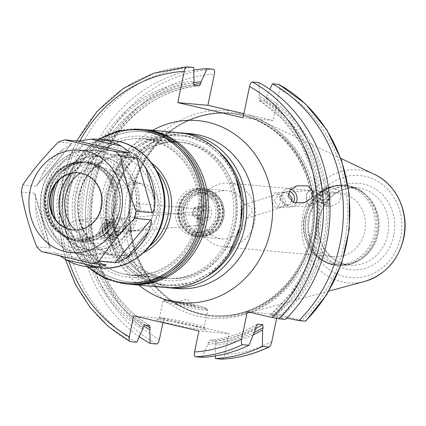 <?xml version="1.0" encoding="UTF-8"?>
<svg xmlns="http://www.w3.org/2000/svg" width="426" height="426" viewBox="0 0 426 426"><rect width="100%" height="100%" fill="white"/><g stroke="black" fill="none" stroke-linecap="round" stroke-linejoin="round"><path stroke-width="0.32" stroke-dasharray="2.13 1.6" d="M203.266 213.612A5.714 5.197 95.1 0 1 197.041 218.021A5.714 5.197 95.1 0 1 193.127 211.259A5.714 5.197 95.1 0 1 199.352 206.85A5.714 5.197 95.1 0 1 203.266 213.612M197.957 208.969A3.429 3.115 95.1 0 0 194.607 211.679A3.429 3.115 -84.9 0 0 197.345 215.801A3.429 3.115 -84.9 0 0 200.694 213.091A3.429 3.115 95.1 0 0 197.957 208.969L137.79 203.553A3.429 3.115 95.1 0 1 140.521 207.67A3.429 3.115 -84.9 0 1 137.172 210.38A3.429 3.115 -84.9 0 1 134.44 206.259A3.429 3.115 95.1 0 1 137.79 203.553M203.979 210.369L202.632 216.871L196.849 218.937L192.414 214.502L193.761 208L199.544 205.934L203.979 210.369L209.677 210.881L208.633 214.102L208.33 217.382L202.632 216.871M197.355 211.355A7.998 7.274 95.1 0 1 206.072 205.178A7.998 7.274 95.1 0 1 211.546 214.645A7.998 7.274 -84.9 0 1 202.829 220.822A7.998 7.274 -84.9 0 1 197.355 211.355M208.33 217.382L202.547 219.449L198.111 215.013L198.415 211.727L199.459 208.511L205.236 206.445L209.677 210.881M202.547 219.449L196.849 218.937M198.111 215.013L192.414 214.502M199.459 208.511L193.761 208M205.236 206.445L199.544 205.934M203.846 189.996A22.855 20.778 95.1 0 0 181.524 208.058A22.855 20.778 -84.9 0 0 199.746 235.519A22.855 20.778 -84.9 0 0 222.074 217.462A22.855 20.778 95.1 0 0 203.846 189.996L205.556 190.15A22.855 20.778 95.1 0 1 223.778 217.617A22.855 20.778 -84.9 0 1 201.455 235.674A22.855 20.778 -84.9 0 1 183.228 208.213A22.855 20.778 95.1 0 1 205.556 190.15C219.342 193.234 225.487 202.387 223.991 217.606C220.583 229.678 213.075 235.7 201.455 235.674L199.746 235.519M183.957 208.623A20.113 18.286 95.1 0 1 203.601 192.728A20.113 18.286 95.1 0 1 219.64 216.898A20.113 18.286 -84.9 0 1 199.996 232.788A20.113 18.286 -84.9 0 1 183.957 208.623M197.909 232.601A20.113 18.286 -84.9 0 1 181.87 208.431A20.113 18.286 95.1 0 1 201.519 192.541A20.113 18.286 95.1 0 1 217.558 216.712A20.113 18.286 -84.9 0 1 197.909 232.601L199.996 232.788M179.437 207.867A22.855 20.778 95.1 0 1 201.764 189.81A22.855 20.778 95.1 0 1 219.986 217.276A22.855 20.778 -84.9 0 1 197.664 235.333A22.855 20.778 -84.9 0 1 179.437 207.867M196.146 235.195A22.855 20.778 -84.9 0 1 177.924 207.734A22.855 20.778 95.1 0 1 200.247 189.671A22.855 20.778 95.1 0 1 218.474 217.138A22.855 20.778 -84.9 0 1 196.146 235.195L197.664 235.333M215.497 216.584A20.57 18.701 95.1 0 1 193.084 232.463A20.57 18.701 95.1 0 1 179 208.117A20.57 18.701 95.1 0 1 201.413 192.238A20.57 18.701 95.1 0 1 215.497 216.584M175.757 207.366A24.223 22.024 95.1 0 1 199.421 188.223A24.223 22.024 95.1 0 1 218.74 217.335A24.223 22.024 95.1 0 1 195.076 236.478A24.223 22.024 95.1 0 1 175.757 207.366M178.792 207.638A24.223 22.024 95.1 0 1 202.456 188.494A24.223 22.024 95.1 0 1 221.776 217.606A24.223 22.024 95.1 0 1 198.111 236.75A24.223 22.024 95.1 0 1 178.792 207.638M179.926 207.739A24.223 22.024 95.1 0 1 203.591 188.596A24.223 22.024 95.1 0 1 222.91 217.707A24.223 22.024 95.1 0 1 199.246 236.851A24.223 22.024 95.1 0 1 179.926 207.739M202.739 211.317A24.223 22.024 -84.9 0 1 203.005 209.821A24.223 22.024 95.1 0 1 226.669 190.678A24.223 22.024 95.1 0 1 244.705 204.757L243.731 204.794L242.075 210.998C242.378 214.97 243.773 217.404 246.255 218.293A24.223 22.024 95.1 0 1 245.988 219.789A24.223 22.024 -84.9 0 1 222.324 238.933A24.223 22.024 -84.9 0 1 204.288 224.853C201.061 223.97 199.075 221.632 198.324 217.835L202.137 211.28L202.739 211.317C200.161 212.542 198.942 215.135 199.096 219.086C199.815 222.894 201.546 224.816 204.288 224.853L121.809 232.09L124.094 225.668L120.499 218.442L126.549 224.135L121.809 232.09M197.973 208.389A31.993 29.09 -84.9 0 0 223.485 246.84A31.993 29.09 -84.9 0 0 254.743 221.557A31.993 29.09 95.1 0 0 229.231 183.105A31.993 29.09 95.1 0 0 197.973 208.389M107.762 232.431A6.859 1.874 -95 0 1 106.921 233.4A6.859 1.874 -95 0 1 104.519 227.388A6.859 1.874 85 0 1 105.717 219.741A6.859 1.874 85 0 1 106.718 220.546A6.859 1.874 85 0 1 108.119 225.753A6.859 1.874 -95 0 1 107.762 232.431L106.974 234.497A9.143 2.497 -95 0 0 107.459 225.588A9.143 2.497 85 0 0 105.584 218.644A9.143 2.497 85 0 0 104.253 217.574A9.143 2.497 85 0 0 102.65 227.772A9.143 2.497 -95 0 0 105.856 235.786A9.143 2.497 -95 0 0 106.974 234.497M112.038 225.407L114.328 218.985L109.588 226.941L115.632 232.633L112.038 225.407M115.499 218.25A7.54 7.375 -122 0 0 112.129 225.354A7.54 7.375 58 0 0 123.497 231.036A7.54 7.375 58 0 0 126.868 223.932A7.54 7.375 -122 0 0 115.499 218.25L114.306 218.996M119.759 228.379A7.54 7.375 -122 0 1 116.389 235.482A7.54 7.375 -122 0 1 105.02 229.8A7.54 7.375 -122 0 1 108.39 222.697A7.54 7.375 -122 0 1 119.759 228.379M105.952 229.635A6.731 6.582 -122 0 1 111.772 222.34A6.731 6.582 -122 0 1 119.115 228.368A6.731 6.582 58 0 1 113.295 235.658A6.731 6.582 58 0 1 105.952 229.635M65.13 231.062L68.634 223.661L78.176 219.864L86.845 221.525L90.813 227.047L87.314 234.454L77.772 238.251L69.103 236.584L65.13 231.062M278.737 84.369C279.829 84.737 280.143 86.334 279.674 89.162L273.188 120.467L243.06 117.752M266.452 96.851L266.069 98.699L264.637 100.946L259.423 100.477L258.96 98.06L259.343 96.212A132.081 120.095 95.1 0 1 273.907 316.257L270.063 315.229L275.276 315.698L281.016 316.896A132.081 120.095 -84.9 0 0 266.452 96.851L269.839 89.353M259.264 100.424L282.507 119.035L300.751 143.487L312.849 172.269L318.041 203.58L315.996 235.471L306.837 265.941L291.144 293.093L270.063 315.229A127.981 116.362 95.1 0 0 259.423 100.477L259.258 100.424M259.343 96.212L258.96 82.585M243.906 113.673L249.199 114.903A104.21 94.753 95.1 0 1 311.992 235.802A104.21 94.753 -84.9 0 1 198.431 316.268A104.21 94.753 -84.9 0 1 127.081 192.914A104.21 94.753 95.1 0 1 231.898 110.888M273.188 120.467L249.199 114.903M202.057 357.366L207.968 344.309L208.351 342.456L209.778 340.209A127.981 116.362 -84.9 0 0 256.995 324.442M257.267 324.186C242.394 333.265 226.541 338.606 209.709 340.209L214.992 340.683L215.455 343.095A130.265 118.444 -84.9 0 0 254.253 332.36M215.38 355.907L215.071 344.948L215.455 343.095M221.834 359.15C223.032 358.985 223.985 357.499 224.683 354.693L229.039 333.67L198.91 330.954M193.67 67.446A145.234 132.055 -84.9 0 0 69.012 182.52A145.234 132.055 -84.9 0 0 136.767 342.222M276.607 318.43L277.433 314.447L247.298 311.731M273.907 316.257L285.5 319.388M281.016 316.896L286.789 318.094M305.277 321.172L277.433 314.447M207.968 344.309A132.081 120.095 -84.9 0 0 255.483 329.314M142.678 329.165A132.081 120.095 95.1 0 1 83.831 185.512A132.081 120.095 95.1 0 1 194.059 81.068M193.745 82.575A132.081 120.095 -84.9 0 0 90.914 186.274A132.081 120.095 -84.9 0 0 143.578 325.869M215.071 344.948A132.081 120.095 -84.9 0 0 253.268 334.793M193.75 70.109A145.234 132.055 -84.9 0 0 82.33 184.144A145.234 132.055 -84.9 0 0 139.291 336.662M162.908 322.604L163.754 318.526L229.039 333.67M97.778 233.384L102.623 224.151L112.507 222.995L118.433 230.157L113.588 239.391L103.704 240.552L97.778 233.384M341.295 195.332L337.999 189.597L331.023 187.552L323.329 191.072L320.64 198.559L323.936 204.294L330.911 206.333L338.606 202.819L341.295 195.332M132.491 193.633A102.384 93.092 -84.9 0 0 161.614 292.492A102.384 93.092 -84.9 0 0 244.151 314.021A102.384 93.092 -84.9 0 0 314.159 235.764A102.384 93.092 95.1 0 0 261.564 120.696A102.384 93.092 95.1 0 0 176.513 127.129A102.384 93.092 95.1 0 0 132.491 193.633M340.363 264.248L349.837 265.105C329.825 264.067 314.063 240.568 319.276 218.4C325.192 197.792 337.706 187.562 356.812 187.717A38.851 35.326 95.1 0 1 387.793 234.401A38.851 35.326 95.1 0 1 349.837 265.105A38.851 35.326 95.1 0 1 318.856 218.416A38.851 35.326 95.1 0 1 356.812 187.717L347.334 186.86A38.851 35.326 95.1 0 0 309.382 217.564A38.851 35.326 -84.9 0 0 340.363 264.248A38.851 35.326 -84.9 0 0 361.615 258.784A38.851 35.326 -84.9 0 0 378.32 233.549A38.851 35.326 95.1 0 0 367.265 196.035L366.062 194.884A40.129 36.487 95.1 0 1 377.473 233.634A40.129 36.487 -84.9 0 1 360.22 259.7C353.33 264.152 345.912 266.058 337.967 265.414A40.22 36.572 -84.9 0 0 377.26 233.629A40.22 36.572 95.1 0 0 345.188 185.289C353.117 186.077 360.077 189.277 366.062 194.884A40.129 36.487 95.1 0 0 306.273 217.122A40.129 36.487 -84.9 0 0 320.23 258.076A40.129 36.487 -84.9 0 0 360.22 259.7L361.615 258.784M347.334 186.86A38.851 35.326 95.1 0 1 367.265 196.035M333.494 256.75A31.993 29.09 -84.9 0 1 307.982 218.298A31.993 29.09 95.1 0 1 339.24 193.015A31.993 29.09 95.1 0 1 364.752 231.467A31.993 29.09 -84.9 0 1 333.494 256.75L223.485 246.84M246.255 218.293L247.277 218.048L252.448 210.753C251.654 206.951 249.077 204.954 244.705 204.757M288.264 193.479L282.534 192.733L280.361 199.102L286.496 205.864L291.618 201.551M289.174 191.492A6.859 6.14 72.7 0 0 286.224 191.588A6.859 6.14 72.7 0 0 282.103 198.564A6.859 6.14 -107.3 0 0 290.292 204.682A6.859 6.14 -107.3 0 0 293.312 202.419M273.923 201.104L279.589 193.649L285.729 200.412L283.556 206.775L278.647 206.376L273.923 201.104M295.868 203.186A9.143 8.185 -107.3 0 1 291.533 206.695A9.143 8.185 -107.3 0 1 280.612 198.532A9.143 8.185 72.7 0 1 286.107 189.235L297.167 185.8M290.915 189.357A9.143 8.185 72.7 0 0 286.107 189.235M306.571 199.187A7.54 3.861 -93.4 0 0 308.413 204.336A7.54 3.861 -93.4 0 0 310.799 205.683A7.54 3.861 -93.4 0 0 314.143 197.121A7.54 3.861 -93.4 0 0 309.915 190.624A7.54 3.861 -93.4 0 0 307.705 192.243A7.54 3.861 -93.4 0 0 306.571 199.187M279.946 199.128A7.54 3.861 86.6 0 1 276.602 207.691A7.54 3.861 86.6 0 1 272.379 201.194A7.54 3.861 -93.4 0 1 275.718 192.632A7.54 3.861 -93.4 0 1 279.946 199.128M307.929 203.713A6.731 3.445 86.6 0 0 311.715 203.926A6.731 3.445 86.6 0 0 313.041 197.27A6.731 3.445 -93.4 0 0 310.682 191.956A6.731 3.445 -93.4 0 0 307.295 192.919A6.731 3.445 -93.4 0 0 306.283 199.118A6.731 3.445 86.6 0 0 307.929 203.713L308.413 204.336M163.754 318.526L133.62 315.815M171.002 323.813A25.139 1.31 11.7 0 0 206.019 329.772A25.139 1.31 11.7 0 0 191.849 325.688A25.139 1.31 11.7 0 0 156.853 319.591A25.139 1.31 11.7 0 0 171.002 323.813M159.553 317.828A22.855 1.193 -168.3 0 0 159.51 317.881A22.855 1.193 -168.3 0 0 172.413 321.662A22.855 1.193 11.7 0 0 204.267 327.152A22.855 1.193 11.7 0 0 204.246 327.083A22.855 1.193 11.7 0 0 191.365 323.371A22.855 1.193 -168.3 0 0 159.553 317.828L156.853 319.591M181.891 303.85A9.143 0.479 -168.3 0 1 176.774 302.3A9.143 0.479 -168.3 0 1 189.474 304.531A9.143 0.479 11.7 0 1 194.607 305.996A9.143 0.479 11.7 0 1 181.891 303.85M114.243 238.981A9.372 9.159 58 0 1 100.115 231.92A9.372 9.159 -122 0 1 104.306 223.096A9.372 9.159 -122 0 1 118.433 230.157A9.372 9.159 58 0 1 114.243 238.981L113.588 239.396M117.038 230.205A7.774 7.604 -122 0 1 110.318 238.629A7.774 7.604 -122 0 1 101.835 231.669A7.774 7.604 -122 0 1 108.555 223.245A7.774 7.604 -122 0 1 117.038 230.205M102.57 231.685A6.859 6.704 58 0 0 110.052 237.82A6.859 6.704 58 0 0 115.973 230.391A6.859 6.704 -122 0 0 108.497 224.257A6.859 6.704 -122 0 0 102.57 231.685M113.444 228.001L114.04 233.219L109.871 236.26L105.105 234.082L104.508 228.858L108.678 225.817L113.444 228.001L115.073 226.978L115.67 232.202L111.5 235.243L106.734 233.059L106.138 227.841L110.307 224.8L115.073 226.978M114.04 233.219L115.67 232.202M108.678 225.817L110.307 224.8M104.508 228.858L106.138 227.841M105.105 234.082L106.734 233.059M109.871 236.26L111.5 235.243M330.043 195.992A9.372 4.798 -93.4 0 0 324.793 187.919A9.372 4.798 -93.4 0 0 320.64 198.559A9.372 4.798 86.6 0 0 325.89 206.626A9.372 4.798 86.6 0 0 330.043 195.992M320.65 198.383A7.774 3.983 -93.4 0 0 323.377 204.528A7.774 3.983 -93.4 0 0 327.285 203.415A7.774 3.983 -93.4 0 0 328.457 196.253A7.774 3.983 -93.4 0 0 326.556 190.949A7.774 3.983 -93.4 0 0 322.184 190.699A7.774 3.983 -93.4 0 0 320.65 198.383M327.109 191.657A6.859 3.509 -93.4 0 1 328.781 196.333A6.859 3.509 86.6 0 1 327.754 202.648A6.859 3.509 86.6 0 1 324.303 203.628A6.859 3.509 86.6 0 1 321.902 198.212A6.859 3.509 -93.4 0 1 323.254 191.434A6.859 3.509 -93.4 0 1 327.109 191.657L326.556 190.949M322.748 195.289L323.345 200.513L325.938 202.494L327.935 199.256L327.338 194.038L324.745 192.051L322.748 195.289L314.91 195.747L315.506 200.971L318.1 202.957L320.096 199.719L319.495 194.496L316.907 192.515L314.91 195.747M323.345 200.513L315.506 200.971M324.745 192.051L316.907 192.515M325.938 202.494L318.1 202.957M327.935 199.256L320.096 199.719M327.338 194.038L319.495 194.496M166.726 287.571A77.702 70.652 95.1 0 1 107.128 194.453A77.702 70.652 95.1 0 1 180.661 132.88M205.327 277.448A75.418 68.57 95.1 0 1 132.513 270.228A75.418 68.57 95.1 0 1 108.209 194.836A75.418 68.57 95.1 0 1 216.829 149.739M168.984 278.412A68.33 62.132 -84.9 0 1 114.493 196.295A68.33 62.132 95.1 0 1 181.247 142.3A68.33 62.132 95.1 0 1 235.738 224.417A68.33 62.132 -84.9 0 1 168.984 278.412L130.329 274.93A68.33 62.132 -84.9 0 0 197.078 220.934A68.33 62.132 95.1 0 0 142.588 138.817A68.33 62.132 95.1 0 0 75.833 192.813A68.33 62.132 -84.9 0 0 130.329 274.93M69.55 191.354A75.418 68.57 95.1 0 1 151.731 133.125A75.418 68.57 95.1 0 1 203.367 222.393A75.418 68.57 95.1 0 1 121.186 280.622A75.418 68.57 95.1 0 1 69.55 191.354M128.54 284.179A77.702 70.652 95.1 0 1 66.573 190.8A77.702 70.652 95.1 0 1 142.481 129.397M152.907 214.661A50.119 45.571 -84.9 0 0 118.593 155.341A50.119 45.571 -84.9 0 0 112.943 154.436A50.119 45.571 -84.9 0 0 63.98 194.038A50.119 45.571 -84.9 0 0 98.294 253.358A50.119 45.571 -84.9 0 0 103.949 254.263A50.119 45.571 -84.9 0 0 152.907 214.661M105.941 264.663L54.927 252.826L60.46 256.212M54.805 252.804L41.578 251.612M36.758 246.792L49.991 247.985L34.533 193.25L35.15 194.112L35.635 206.109A63.991 58.181 -84.9 0 0 44.725 238.304L50.22 247.479L49.991 247.985M34.533 193.25L21.3 192.057M22.764 184.996L35.992 186.189L71.669 143.306L71.786 143.594L36.801 185.645L35.992 186.189M58.437 142.114L71.669 143.306C72.276 143.397 69.443 145.378 63.17 149.26A63.991 58.181 -84.9 0 0 42.185 174.479L36.801 185.645M73.373 230.077A28.771 26.162 -84.9 0 0 73.623 230.104A28.771 26.162 -84.9 0 0 102.048 205.588A28.771 26.162 -84.9 0 0 82.032 173.307A28.771 26.162 -84.9 0 0 78.789 172.791A28.771 26.162 -84.9 0 0 78.538 172.77M68.027 238.027L58.367 230.439L51.53 219.731L49.022 193.883L61.605 171.593L72.053 164.958L83.826 162.407L84.747 162.524C84.108 162.322 91.121 163.531 94.934 165.703A0.916 0.357 -63.1 0 0 94.987 165.719C89.151 163.312 85.461 162.21 83.917 162.412L83.752 162.407C83.784 161.848 80.088 162.354 72.66 163.914A0.916 0.362 -103.2 0 1 72.825 163.062C43.633 168.211 33.963 214.853 58.426 232.436C64.709 236.563 67.601 238.299 67.1 237.633L58.5 232.463A0.916 0.325 -51.2 0 1 58.426 232.436A0.916 0.325 -51.2 0 1 58.623 231.691C64.752 236.409 67.904 238.528 68.085 238.059L68.213 238.139A39.804 36.194 95.1 0 1 48.915 193.979A39.804 36.194 95.1 0 1 83.895 162.407L83.895 162.407C83.246 162.008 86.116 162.524 92.517 163.962L94.966 164.851A39.767 36.157 95.1 0 1 114.615 209.161A39.767 36.157 95.1 0 1 79.257 240.711L76.68 240.44L68.213 238.139L76.158 239.7L79.635 239.833A0.916 0.378 -90.9 0 0 79.619 239.833L76.158 239.7M94.929 165.698A0.916 0.357 -63.1 0 1 94.966 164.851A38.888 35.358 -84.9 0 1 119.115 210.204A38.888 35.358 -84.9 0 1 79.257 240.711A0.916 0.378 -90.9 0 1 79.619 239.833L91.276 237.468L101.644 230.999L114.099 209.006L111.468 183.5L104.594 173.02L94.934 165.703M72.825 163.062A0.916 0.362 -103.2 0 1 72.873 163.057L82.804 162.285C81.781 161.885 78.459 162.146 72.825 163.062M83.8 162.407L82.804 162.285M102.453 151.448A52.563 47.792 -84.9 0 0 96.526 150.5A52.563 47.792 -84.9 0 0 44.602 195.284A52.563 47.792 -84.9 0 0 81.164 254.253A52.563 47.792 -84.9 0 0 87.096 255.201A52.563 47.792 -84.9 0 0 139.02 210.417A52.563 47.792 -84.9 0 0 102.453 151.448M55.359 184.447A46.849 42.6 95.1 0 1 98.385 156.406A46.849 42.6 95.1 0 1 103.667 157.253A46.849 42.6 95.1 0 1 136.256 209.81A46.849 42.6 95.1 0 1 89.977 249.727A46.849 42.6 95.1 0 1 84.694 248.88A46.849 42.6 95.1 0 1 52.654 214.443M55.593 219.555A46.849 42.6 -84.9 0 0 86.302 249.024A46.849 42.6 -84.9 0 0 91.585 249.87A46.849 42.6 -84.9 0 0 137.87 209.954A46.849 42.6 -84.9 0 0 105.275 157.396A46.849 42.6 -84.9 0 0 99.993 156.55A46.849 42.6 -84.9 0 0 59.161 179.942M139.632 183.068A23.994 21.817 95.1 0 1 158.77 211.903A23.994 21.817 -84.9 0 1 135.33 230.865A23.994 21.817 -84.9 0 1 116.191 202.025A23.994 21.817 95.1 0 1 139.632 183.068L135.026 182.653A23.994 21.817 95.1 0 0 111.58 201.615A23.994 21.817 -84.9 0 0 130.718 230.45A23.994 21.817 -84.9 0 0 137.491 229.896A23.994 21.817 -84.9 0 0 154.159 211.488A23.994 21.817 95.1 0 0 141.592 184.405L110.51 170.123A36.013 32.743 95.1 0 1 129.371 210.769A36.013 32.743 95.1 0 1 104.359 238.395A36.013 32.743 95.1 0 1 75.13 230.152M135.026 182.653A23.994 21.817 95.1 0 1 141.592 184.405M73.794 192.312A70.844 64.417 95.1 0 1 150.996 137.609A70.844 64.417 95.1 0 1 199.501 221.467A70.844 64.417 95.1 0 1 122.299 276.17A70.844 64.417 95.1 0 1 73.794 192.312M76.771 192.866A68.559 62.34 95.1 0 1 143.748 138.69A68.559 62.34 95.1 0 1 198.42 221.083A68.559 62.34 95.1 0 1 131.442 275.26A68.559 62.34 95.1 0 1 76.771 192.866M203.553 222.409A75.418 68.57 95.1 0 1 121.373 280.638A75.418 68.57 95.1 0 1 69.736 191.37A75.418 68.57 95.1 0 1 151.922 133.141A75.418 68.57 95.1 0 1 203.553 222.409M129.584 284.264A77.702 70.652 95.1 0 1 68.661 190.986A77.702 70.652 95.1 0 1 143.525 129.499M164.356 287.401A77.702 70.652 95.1 0 1 102.389 194.027A77.702 70.652 95.1 0 1 178.297 132.624M239.183 225.615A75.418 68.57 95.1 0 1 157.002 283.849A75.418 68.57 95.1 0 1 105.366 194.581A75.418 68.57 95.1 0 1 187.546 136.352A75.418 68.57 95.1 0 1 239.183 225.615M109.418 195.523A70.844 64.417 95.1 0 1 186.62 140.82A70.844 64.417 95.1 0 1 235.125 224.678A70.844 64.417 95.1 0 1 157.929 279.381A70.844 64.417 95.1 0 1 109.418 195.523M110.499 195.907A68.559 62.34 95.1 0 1 177.477 141.73A68.559 62.34 95.1 0 1 232.154 224.124A68.559 62.34 95.1 0 1 165.176 278.3A68.559 62.34 95.1 0 1 110.499 195.907M186.205 208.767A20.57 18.701 95.1 0 1 208.618 192.887A20.57 18.701 95.1 0 1 222.697 217.228A20.57 18.701 -84.9 0 1 200.284 233.113A20.57 18.701 -84.9 0 1 186.205 208.767M79.939 140.836A140.665 127.896 -84.9 0 0 68.89 261.271M152.769 130.324A91.414 83.118 -84.9 0 0 108.305 192.834A91.414 83.118 -84.9 0 0 138.823 285.106M130.207 341.631A145.234 132.055 95.1 0 1 62.452 181.929A145.234 132.055 95.1 0 1 187.11 66.85M271.799 315.767A130.265 118.444 -84.9 0 0 258.96 98.06M193.676 82.921A130.265 118.444 -84.9 0 0 85.445 185.885A130.265 118.444 -84.9 0 0 143.061 327.317M208.351 342.456A130.265 118.444 -84.9 0 0 255.962 326.987M144.494 325.07A127.981 116.362 95.1 0 1 88.416 186.439A127.981 116.362 95.1 0 1 194.139 85.338M214.992 340.683A127.981 116.362 -84.9 0 0 255.627 328.616M199.352 85.807A127.981 116.362 -84.9 0 0 93.629 186.907A127.981 116.362 -84.9 0 0 149.702 325.539M275.276 315.698A127.981 116.362 -84.9 0 0 264.637 100.946M266.069 98.699A130.265 118.444 95.1 0 1 278.908 316.406M145.756 325.182A130.265 118.444 95.1 0 1 92.32 187.658A130.265 118.444 95.1 0 1 193.585 84.428M213.447 69.225A145.234 132.055 -84.9 0 0 88.789 184.304A145.234 132.055 -84.9 0 0 156.544 344.006M271.788 341.684A140.665 127.896 95.1 0 1 224.683 354.693M159.399 339.549A140.665 127.896 95.1 0 1 94.742 185.416A140.665 127.896 95.1 0 1 214.385 74.023M279.674 89.162A140.665 127.896 95.1 0 1 302.14 320.176M130.649 193.58A101.468 92.261 95.1 0 1 229.779 113.401A101.468 92.261 95.1 0 1 310.698 235.338A101.468 92.261 -84.9 0 1 211.568 315.522A101.468 92.261 -84.9 0 1 130.649 193.58M131.74 193.681A101.468 92.261 -84.9 0 0 212.659 315.618A101.468 92.261 -84.9 0 0 311.784 235.434A101.468 92.261 95.1 0 0 230.865 113.497L229.779 113.401C283.045 116.346 324 177.94 310.442 235.349C301.294 284.163 256.159 320.602 211.568 315.522L212.659 315.618C193.037 313.69 175.762 305.735 160.842 291.757A101.564 92.346 -84.9 0 0 312.162 235.482A101.564 92.346 95.1 0 0 276.836 131.826A101.564 92.346 95.1 0 0 175.618 127.715C192.797 116.628 211.216 111.889 230.865 113.497A101.468 92.261 95.1 0 0 131.74 193.681M161.614 292.492L160.842 291.757A101.564 92.346 -84.9 0 1 131.948 193.686A101.564 92.346 95.1 0 1 175.618 127.715L176.513 127.129M364.8 281.384A56.674 51.53 95.1 0 1 302.993 214.741A56.674 51.53 95.1 0 1 374.443 174.372M309.755 216.035A51.248 46.599 95.1 0 1 365.599 176.465A51.248 46.599 95.1 0 1 400.685 237.128A51.248 46.599 95.1 0 1 344.842 276.698A51.248 46.599 95.1 0 1 309.755 216.035M393.741 235.514A43.42 39.48 95.1 0 1 346.429 269.04A43.42 39.48 95.1 0 1 316.699 217.643A43.42 39.48 95.1 0 1 364.012 184.117A43.42 39.48 95.1 0 1 393.741 235.514M305.895 217.074A40.22 36.572 -84.9 0 0 337.967 265.414L336.641 265.291A40.22 36.572 -84.9 0 0 375.934 233.507A40.22 36.572 95.1 0 0 343.857 185.172A40.22 36.572 95.1 0 0 304.563 216.956A40.22 36.572 -84.9 0 0 336.641 265.291C315.176 264.051 298.951 239.577 304.313 216.962C310.298 195.72 323.483 185.124 343.857 185.172L345.188 185.289A40.22 36.572 95.1 0 0 305.895 217.074M304.473 217.047A39.421 35.843 -84.9 0 0 331.46 263.705A39.421 35.843 -84.9 0 0 374.417 233.272A39.421 35.843 95.1 0 0 347.43 186.609A39.421 35.843 95.1 0 0 304.473 217.047M175.927 304.675A22.855 1.193 -168.3 0 1 163.025 300.894A22.855 1.193 -168.3 0 1 194.879 306.385A22.855 1.193 -168.3 0 1 207.781 310.165A22.855 1.193 -168.3 0 1 175.927 304.675M176.774 303.387A21.481 1.118 -168.3 0 1 166.625 299.771A21.481 1.118 -168.3 0 1 194.591 304.989A21.481 1.118 -168.3 0 1 204.741 308.61A21.481 1.118 -168.3 0 1 176.774 303.387M190.694 133.743A77.702 70.652 -84.9 0 0 114.786 195.14A77.702 70.652 -84.9 0 0 176.747 288.519C137.193 286.554 105.589 239.652 116.048 195.103C123.189 157.316 157.62 129.877 190.694 133.743M125.974 283.945A77.702 70.652 95.1 0 1 64.007 190.571A77.702 70.652 95.1 0 1 139.914 129.169M88.054 266.761A76.755 69.784 95.1 0 1 64.081 190.694A76.755 69.784 95.1 0 1 99.535 139.297M151.789 163.174A51.637 46.951 -84.9 0 0 78.858 195.188A51.637 46.951 -84.9 0 0 94.806 246.201A51.637 46.951 -84.9 0 0 143.732 252.613M156.752 170.874A50.119 45.571 -84.9 0 0 127.938 155.783A50.119 45.571 -84.9 0 0 78.975 195.39A50.119 45.571 -84.9 0 0 118.945 255.616A50.119 45.571 -84.9 0 0 149.995 245.919M119.743 151.869A53.708 48.83 -84.9 0 0 61.222 193.335A53.708 48.83 -84.9 0 0 97.991 256.905A53.708 48.83 -84.9 0 0 156.512 215.439A53.708 48.83 -84.9 0 0 119.743 151.869M120.436 148.514A57.132 51.951 95.1 0 1 159.553 216.142A57.132 51.951 95.1 0 1 97.293 260.259A57.132 51.951 95.1 0 1 58.176 192.632A57.132 51.951 95.1 0 1 120.436 148.514M100.28 267.863A63.991 58.181 95.1 0 1 93.065 266.708A63.991 58.181 95.1 0 1 48.553 194.922A63.991 58.181 95.1 0 1 111.766 140.399M92.075 163.344A39.682 36.082 -84.9 0 0 48.836 193.984A39.682 36.082 -84.9 0 0 76.004 240.956A39.682 36.082 -84.9 0 0 119.248 210.316A39.682 36.082 -84.9 0 0 92.075 163.344M94.987 165.719A38.851 35.326 95.1 0 1 114.184 209.006A38.851 35.326 95.1 0 1 79.635 239.833M58.5 232.463A38.851 35.326 95.1 0 1 45.247 193.021A38.851 35.326 95.1 0 1 72.873 163.057M46.578 193.138A38.851 35.326 -84.9 0 0 73.176 239.124A38.851 35.326 -84.9 0 0 77.559 239.827A38.851 35.326 -84.9 0 0 115.51 209.129A38.851 35.326 -84.9 0 0 88.912 163.142A38.851 35.326 -84.9 0 0 84.529 162.439A38.851 35.326 -84.9 0 0 46.578 193.138M58.623 231.691A37.935 34.495 95.1 0 1 45.683 193.175A37.935 34.495 95.1 0 1 72.66 163.914A40.72 37.025 -84.9 0 0 58.623 231.691M73.368 240.051A39.767 36.157 -84.9 0 0 116.703 209.352A39.767 36.157 -84.9 0 0 89.476 162.279A39.767 36.157 -84.9 0 0 46.141 192.983A39.767 36.157 -84.9 0 0 73.368 240.051M96.414 155.458A47.994 43.638 95.1 0 1 129.27 212.265A47.994 43.638 95.1 0 1 76.973 249.322A47.994 43.638 95.1 0 1 44.118 192.515A47.994 43.638 95.1 0 1 96.414 155.458M99.231 151.161A52.563 47.792 95.1 0 1 135.798 210.13A52.563 47.792 95.1 0 1 83.874 254.913A52.563 47.792 95.1 0 1 77.942 253.96A52.563 47.792 95.1 0 1 41.381 194.996A52.563 47.792 95.1 0 1 93.305 150.208A52.563 47.792 95.1 0 1 99.231 151.161M71.403 173.275A40.539 36.86 95.1 0 1 114.647 168.041A40.539 36.86 95.1 0 1 131.756 211.552A40.539 36.86 95.1 0 1 103.598 242.65A40.539 36.86 95.1 0 1 66.445 228.304M80.28 173.009A36.013 32.743 95.1 0 1 110.51 170.123C125.537 178.398 131.762 191.956 129.174 210.795C125.548 225.311 117.272 234.508 104.359 238.395L137.491 229.896M44.725 238.304L35.635 206.109M42.185 174.479L63.17 149.26M201.519 192.541L203.601 192.728M200.247 189.671L201.764 189.81M199.421 188.223L202.456 188.494M203.591 188.596L226.669 190.678M195.076 236.478L198.111 236.75M199.246 236.851L222.324 238.933M183.217 208.527L185.56 223.741L196.823 232.346L210.38 229.55L218.485 216.818L216.142 201.61L204.879 192.999L191.322 195.8L183.217 208.527M105.717 219.741L114.328 218.985M120.499 218.442L202.137 211.28M106.921 233.4L115.632 232.633M123.497 231.036L122.198 231.85M121.831 232.079L116.389 235.482M113.934 219.23L108.39 222.697M106.718 220.546L105.584 218.644M78.176 219.864L104.253 217.574M76.68 140.947L65.274 169.037L59.454 199.011L59.47 229.555L65.327 259.317M149.867 325.592C110.387 302.433 86.387 251.91 91.515 202.456C96.047 141.927 144.494 89.689 199.421 85.807M340.859 158.403L261.564 120.696M328.904 291.096L244.151 314.021M339.24 193.015L229.231 183.105M282.534 192.733L286.224 191.588M243.731 204.789L279.589 193.649M286.496 205.864L290.292 204.682M247.277 218.048L283.556 206.775M291.533 206.695L304.51 202.659M310.799 205.683L276.602 207.691M309.915 190.624L275.718 192.632M307.295 192.919L307.705 192.243M204.246 327.083L206.019 329.772M159.51 317.881L163.025 300.894L164.532 299.691C165.166 299.148 181.886 301.991 194.623 304.995C210.433 308.861 205.896 308.339 207.244 308.706L207.781 310.165L204.267 327.152M194.607 305.996L186.753 299.031L176.774 302.3M104.306 223.096L102.623 224.151M331.023 187.552L324.793 187.919M330.911 206.333L325.89 206.626M327.754 202.648L327.285 203.415M77.772 238.251L105.856 235.786M181.247 142.3L142.588 138.817M98.635 139.227L76.259 160.921L63.799 190.576L62.116 211.658L65.679 232.372L74.236 251.17L87.154 266.671M112.943 154.436L127.938 155.783C106.127 153.28 83.858 171.183 79.311 195.38C72.601 223.852 92.879 254.221 118.945 255.616L103.949 254.263M106.031 264.679L54.927 252.826M73.623 230.104L73.123 230.056M78.789 172.791L78.283 172.743M92.314 163.249C110.084 166.923 122.938 186.886 120.244 206.557C118.226 229.161 96.217 246.43 76.147 241.089C58.378 237.415 45.523 217.452 48.218 197.781C50.236 175.171 72.244 157.908 92.314 163.249M76.195 239.705L73.197 239.13C54.666 233.139 45.577 219.427 45.939 197.999C47.318 177.216 65.876 160.208 84.529 162.439L82.82 162.285M96.526 150.5L93.305 150.208C67.26 147.14 41.924 170.858 40.507 199.091C38.138 224.246 54.895 249.135 77.836 253.944L87.096 255.201M99.993 156.55L98.385 156.406M135.33 230.865L130.718 230.45M197.345 215.801L137.172 210.38M91.585 249.87L89.977 249.727M50.22 247.479L35.15 194.112M228.927 253.971L212.084 271.868L190.795 282.694L167.509 285.159L144.936 278.977L125.707 264.865L112.022 244.487L105.435 220.194L106.676 194.767L114.477 173.137L127.901 155.011L145.692 142.108L166.177 135.681L187.397 136.363L207.297 144.089L223.975 158.11L235.85 177.056M234.002 224.3C243.097 185.72 215.764 144.409 180.225 142.209C150.224 138.551 119.589 163.073 113.385 196.157C109.636 215.875 112.842 233.938 122.997 250.355C134.099 266.932 148.972 276.245 167.61 278.29C197.478 281.682 227.825 257.208 234.002 224.3M177.477 141.73L143.748 138.69M165.176 278.3L131.442 275.26"/><path stroke-width="0.64" d="M241.659 338.968A140.665 127.896 95.1 0 1 194.554 351.977C194.086 354.81 194.4 356.408 195.491 356.775L202.057 357.366A145.234 132.055 -84.9 0 0 248.97 345.273L242.405 344.682C241.329 344.309 241.084 342.408 241.659 338.968L247.298 311.731L272.012 317.461L278.934 318.797L285.5 319.388A145.234 132.055 -84.9 0 0 258.96 82.585L252.394 81.994C251.191 82.154 250.243 83.64 249.54 86.451L243.06 117.752L177.775 102.613L184.256 71.307C184.953 68.501 185.906 67.015 187.11 66.85L153.93 73.251L123.274 88.475L96.974 111.537L76.68 140.947M194.554 351.977L198.91 330.954L133.62 315.815L129.27 336.838C128.801 339.666 129.11 341.263 130.207 341.631L108.476 326.625L90.147 307.45L75.583 284.733L65.327 259.317M313.68 192.222L307.977 185.89L297.167 185.8L290.117 190.204L287.997 196.237L293.695 202.568L304.51 202.659L311.555 198.255L313.68 192.222M286.789 318.094L298.903 320.597L305.618 321.167L326.811 294.563L341.641 263.3L349.261 229.188L349.235 194.203L341.561 160.378L326.678 129.664L305.426 103.853L279.041 84.46L272.363 83.794L269.839 89.353M243.906 113.673L207.904 105.323L177.775 102.613M199.421 85.807L194.139 85.338L193.676 82.921L194.059 81.068L193.67 67.446L187.11 66.85M199.352 85.807L200.779 83.56L201.163 81.707A132.081 120.095 -84.9 0 0 193.745 82.575M207.904 105.323L214.385 74.023C214.853 71.19 214.544 69.592 213.447 69.225L207.073 68.65L201.163 81.707M276.607 318.43L271.788 341.684C270.947 345.097 269.935 346.886 268.747 347.057A145.234 132.055 95.1 0 1 221.834 359.15L215.455 358.575L215.38 355.907M143.578 325.869A132.081 120.095 -84.9 0 0 149.787 329.809L150.17 327.956L149.702 325.539L144.494 325.07L143.061 327.317L142.678 329.165L136.767 342.222L130.207 341.631M221.946 359.15C238.331 358.239 254.077 354.182 269.179 346.966L262.373 346.482L262.586 329.953L263.071 327.626L262.736 324.585L257.267 324.186M256.995 324.442A127.981 116.362 -84.9 0 0 257.522 324.117L255.962 326.987L255.483 329.314L248.97 345.273M253.268 334.793A132.081 120.095 -84.9 0 0 262.586 329.953M215.455 358.575A145.234 132.055 -84.9 0 0 262.373 346.482M149.787 329.809L150.17 343.431A145.234 132.055 -84.9 0 1 139.291 336.662M207.073 68.65A145.234 132.055 -84.9 0 0 193.75 70.109M298.903 320.597A145.234 132.055 -84.9 0 0 272.363 83.794M162.908 322.604L159.399 339.549C158.701 342.36 157.748 343.846 156.544 344.006L150.17 343.431M291.618 201.551L292.167 198.41L288.264 193.479M293.312 202.419A6.859 6.14 -107.3 0 0 294.414 197.712A6.859 6.14 72.7 0 0 289.174 191.492M290.915 189.357A9.143 8.185 72.7 0 1 297.028 197.398A9.143 8.185 -107.3 0 1 295.868 203.186M180.661 132.88A77.702 70.652 95.1 0 1 183.036 133.05A77.702 70.652 95.1 0 1 244.998 226.43A77.702 70.652 95.1 0 1 169.09 287.832A77.702 70.652 95.1 0 1 166.726 287.571M216.829 149.739A75.418 68.57 95.1 0 1 242.027 225.876A75.418 68.57 95.1 0 1 205.327 277.448M139.914 129.169L142.481 129.397A77.702 70.652 95.1 0 1 204.448 222.777A77.702 70.652 95.1 0 1 128.54 284.179L125.974 283.945A77.702 70.652 95.1 0 0 201.881 222.542A77.702 70.652 95.1 0 0 139.914 129.169L118.625 130.777L98.635 139.227M60.46 256.212L66.307 259.887A63.991 58.181 -84.9 0 0 80.881 265.611A63.991 58.181 -84.9 0 0 88.097 266.767A63.991 58.181 -84.9 0 0 96.377 266.862C103.497 265.957 106.686 265.228 105.941 264.663L92.708 263.47A63.991 58.181 -84.9 0 0 98.986 261.229C108.71 246.75 120.601 232.452 134.659 218.346A63.991 58.181 -84.9 0 0 136.123 211.285C128.812 192.856 123.657 174.607 120.664 156.55A63.991 58.181 -84.9 0 0 115.851 151.731L64.715 139.872A63.991 58.181 -84.9 0 0 58.437 142.114C44.389 156.204 32.498 170.501 22.764 184.996A63.991 58.181 -84.9 0 0 21.3 192.057C24.287 210.098 29.442 228.341 36.758 246.792A63.991 58.181 -84.9 0 0 41.578 251.612L92.708 263.47M64.715 139.872L77.947 141.065L129.078 152.923C130.047 152.396 127.48 150.149 121.373 146.182A63.991 58.181 -84.9 0 0 106.798 140.458A63.991 58.181 -84.9 0 0 99.578 139.302A63.991 58.181 -84.9 0 0 91.297 139.206L77.947 141.065M129.078 152.923L115.851 151.731M120.664 156.55L136.837 158.003L152.29 212.744C153.919 212.239 154.819 208.064 154.979 200.22A63.991 58.181 -84.9 0 0 145.889 168.025C141.73 161.726 138.711 158.381 136.837 158.003M152.29 212.744L136.123 211.285M134.659 218.346L150.831 219.805L115.153 262.682C117.086 262.821 121.181 260.952 127.449 257.075A63.991 58.181 -84.9 0 0 148.429 231.856C151.384 224.651 152.183 220.631 150.831 219.805M115.153 262.682L98.986 261.229M86.116 151.118A51.418 46.753 -84.9 0 0 30.081 190.821A51.418 46.753 -84.9 0 0 65.29 251.686A51.418 46.753 -84.9 0 0 121.325 211.983A51.418 46.753 -84.9 0 0 86.116 151.118M81.531 173.265A28.771 26.162 95.1 0 1 101.542 205.54A28.771 26.162 95.1 0 1 73.123 230.056A28.771 26.162 95.1 0 1 69.875 229.534A28.771 26.162 95.1 0 1 49.863 197.259A28.771 26.162 95.1 0 1 78.283 172.743A28.771 26.162 95.1 0 1 81.531 173.265M78.538 172.77A28.771 26.162 -84.9 0 0 50.343 197.44A28.771 26.162 -84.9 0 0 70.381 229.582A28.771 26.162 -84.9 0 0 73.373 230.077M52.654 214.443A46.849 42.6 95.1 0 1 55.359 184.447M59.161 179.942A46.849 42.6 -84.9 0 0 55.593 219.555M143.525 129.499A77.702 70.652 95.1 0 1 144.568 129.589A77.702 70.652 95.1 0 1 206.53 222.963A77.702 70.652 95.1 0 1 130.622 284.366A77.702 70.652 95.1 0 1 129.584 284.264M144.568 129.589L178.297 132.624A77.702 70.652 95.1 0 1 240.264 226.004A77.702 70.652 95.1 0 1 164.356 287.401L130.622 284.366M272.012 317.461A140.665 127.896 -84.9 0 0 249.54 86.451M184.256 71.307A140.665 127.896 -84.9 0 0 79.939 140.836M68.89 261.271A140.665 127.896 -84.9 0 0 129.27 336.838M138.823 285.106A91.414 83.118 -84.9 0 0 270.505 230.45A91.414 83.118 -84.9 0 0 241.036 139.062A91.414 83.118 -84.9 0 0 152.769 130.324M242.405 344.682A145.234 132.055 95.1 0 1 195.491 356.775M252.394 81.994A145.234 132.055 95.1 0 1 278.934 318.797M255.627 328.616A127.981 116.362 -84.9 0 0 262.736 324.585M254.253 332.36A130.265 118.444 -84.9 0 0 263.071 327.626M150.17 327.956A130.265 118.444 95.1 0 1 145.756 325.182M193.585 84.428A130.265 118.444 95.1 0 1 200.779 83.56M305.277 321.172A145.234 132.055 -84.9 0 0 278.737 84.369M340.859 158.403L374.443 174.372A56.674 51.53 95.1 0 1 403.555 238.065A56.674 51.53 95.1 0 1 364.8 281.384L328.904 291.096M169.09 287.832L176.747 288.519A77.702 70.652 -84.9 0 0 252.655 227.117A77.702 70.652 -84.9 0 0 190.694 133.743L183.036 133.05M99.535 139.297A76.755 69.784 95.1 0 1 174.692 144.851A76.755 69.784 95.1 0 1 200.268 222.281A76.755 69.784 95.1 0 1 88.054 266.761M143.732 252.613A51.637 46.951 -84.9 0 0 170.48 216.435A51.637 46.951 -84.9 0 0 151.789 163.174M149.995 245.919A50.119 45.571 -84.9 0 0 167.903 216.014A50.119 45.571 -84.9 0 0 156.752 170.874M100.28 267.863C131.405 271.479 161.773 243.944 164.489 210.444C168.408 179.229 147.843 147.577 119.142 141.581L111.766 140.399A63.991 58.181 95.1 0 1 118.982 141.554A63.991 58.181 95.1 0 1 163.493 213.341A63.991 58.181 95.1 0 1 100.28 267.863L88.097 266.767M66.307 259.887L96.377 266.862M66.445 228.304A40.539 36.86 95.1 0 1 59.826 194.868A40.539 36.86 95.1 0 1 71.403 173.275M75.13 230.152A36.013 32.743 95.1 0 1 65.471 195.944A36.013 32.743 95.1 0 1 80.28 173.009M121.373 146.182L91.297 139.206M145.889 168.025L154.979 200.22M148.429 231.856L127.449 257.075M374.443 174.372C396.659 184.437 409.493 212.606 403.784 238.033C398.337 260.392 385.344 274.845 364.8 281.384M87.154 266.671L105.307 278.556L125.974 283.945M111.766 140.399L99.578 139.302M235.85 177.056L242.021 200.864L240.717 225.689L228.927 253.971"/></g></svg>
